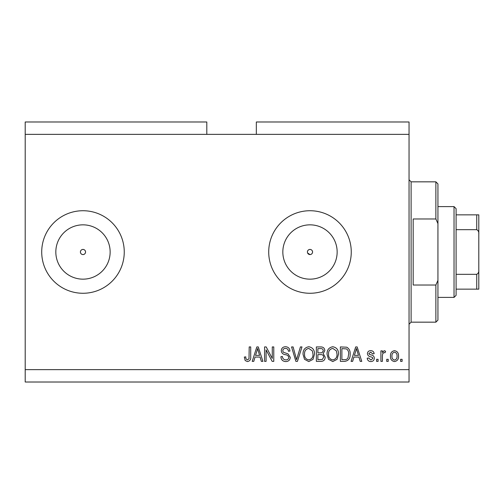 <?xml version="1.0" encoding="UTF-8"?>
<svg xmlns="http://www.w3.org/2000/svg" width="504" height="504" viewBox="0 0 504 504"><rect width="100%" height="100%" fill="white"/><g stroke="black" fill="none" stroke-linecap="round" stroke-linejoin="round"><path stroke-width="0.76" d="M307.604 252.989L309.992 254.577C311.554 254.426 312.417 253.562 312.568 252C312.417 250.438 311.554 249.575 309.992 249.423A2.577 2.577 0 0 0 307.409 252A2.577 2.577 0 0 0 309.992 254.577A2.577 2.577 0 0 0 312.568 252A2.577 2.577 0 0 0 309.992 249.423C308.423 249.575 307.566 250.431 307.409 252M80.407 252C80.558 253.569 81.415 254.426 82.984 254.577C84.546 254.426 85.409 253.562 85.56 252C85.409 250.438 84.552 249.575 82.984 249.423A2.577 2.577 0 0 0 80.407 252A2.577 2.577 0 0 0 82.984 254.577A2.577 2.577 0 0 0 85.56 252A2.577 2.577 0 0 0 82.984 249.423C81.415 249.575 80.558 250.431 80.407 252M82.984 224.841A27.159 27.159 0 0 0 55.824 252A27.159 27.159 0 0 0 82.984 279.159A27.159 27.159 0 0 0 110.143 252A27.159 27.159 0 0 0 82.984 224.841M309.992 224.841A27.159 27.159 0 0 0 282.832 252A27.159 27.159 0 0 0 309.992 279.159A27.159 27.159 0 0 0 337.151 252A27.159 27.159 0 0 0 309.992 224.841M309.992 210.729A41.271 41.271 0 0 0 268.714 252A41.271 41.271 0 0 0 309.992 293.271A41.271 41.271 0 0 0 351.263 252A41.271 41.271 0 0 0 309.992 210.729M82.984 210.729A41.271 41.271 0 0 0 41.712 252A41.271 41.271 0 0 0 82.984 293.271A41.271 41.271 0 0 0 124.255 252A41.271 41.271 0 0 0 82.984 210.729M206.804 134.366L25.2 134.366L25.2 121.987L206.804 121.987L206.804 134.366L409.046 134.366L409.046 382.013L25.2 382.013L25.2 369.634L409.046 369.634M256.334 134.366L256.334 121.987L409.046 121.987L409.046 134.366M266.087 349.877L266.087 361.374L264.587 361.374L264.587 346.928L266.188 346.928L272.28 358.445L272.28 346.928L273.779 346.928L273.779 361.374L272.173 361.374L266.087 349.877M290.291 357.355C290.021 360.083 288.508 361.481 285.743 361.563C282.7 361.374 281.093 359.749 280.911 356.687L282.41 356.498C282.605 358.615 283.758 359.743 285.869 359.875C287.608 359.887 288.578 359.062 288.792 357.399C288.338 355.723 287.141 354.81 285.182 354.671C282.832 354.287 281.534 352.964 281.289 350.702C281.503 348.157 282.901 346.84 285.478 346.739C288.225 346.878 289.706 348.314 289.913 351.055L288.414 351.244C288.275 349.436 287.318 348.503 285.529 348.428C283.897 348.403 282.983 349.171 282.788 350.734L283.261 352.201L288.061 353.909L290.291 357.355M301.984 346.928L297.429 361.374L295.88 361.374L291.558 346.928L293.108 346.928L296.579 359.686L300.422 346.928L301.984 346.928M308.769 361.563L304.511 359.295L303.049 354.344C302.873 350.047 304.788 347.514 308.782 346.739C312.694 347.489 314.597 349.965 314.49 354.167L313.022 359.358L308.769 361.563M332.785 361.563L328.526 359.295L327.065 354.344C326.888 350.047 328.797 347.514 332.791 346.739C336.71 347.489 338.612 349.965 338.505 354.167L337.037 359.358L332.785 361.563M388.225 359.314L388.225 361.374L386.719 361.374L386.719 359.314L388.225 359.314M398.538 356.013C398.74 359.144 397.391 360.996 394.506 361.563C391.665 361.009 390.316 359.195 390.474 356.12C390.31 353.046 391.652 351.231 394.506 350.683C397.322 351.219 398.664 352.995 398.538 356.013M247.445 361.563L245.183 360.543L244.327 357.059L245.826 356.876C245.643 358.439 246.204 359.434 247.508 359.875L249.007 358.785L249.203 346.928L250.708 346.928L250.708 356.738C250.998 359.465 249.908 361.078 247.445 361.563M25.2 134.366L25.2 369.634M353.896 357.059L352.636 361.374L351.074 361.374L355.692 346.928L357.153 346.928L361.771 361.374L360.209 361.374L358.949 357.059L353.896 357.059M374.34 358.174C374.176 360.354 372.991 361.481 370.786 361.563C368.676 361.456 367.485 360.329 367.208 358.186L368.714 357.998L370.894 360.064L372.84 358.432L372.494 357.481L371.083 356.901C368.991 356.643 367.762 355.572 367.397 353.676C367.599 351.71 368.707 350.708 370.73 350.683C372.733 350.715 373.874 351.716 374.151 353.682L372.651 353.871L370.78 352.183L368.896 353.468L369.375 354.344L371.057 354.942C373.073 355.194 374.17 356.271 374.34 358.174M378.094 359.314L378.094 361.374L376.589 361.374L376.589 359.314L378.094 359.314M382.404 355.931L382.404 361.374L380.904 361.374L380.904 350.872L382.404 350.872L382.404 352.548L384.18 350.683L385.598 351.244L385.031 352.743L384.016 352.561L382.675 353.783L382.404 355.931M402.104 359.314L402.104 361.374L400.604 361.374L400.604 359.314L402.104 359.314M350.135 354.073C350.393 358.35 348.56 360.782 344.641 361.374L340.383 361.374L340.383 346.928L346.752 347.199C349.247 348.705 350.375 350.998 350.135 354.073M325.187 357.134C325.061 359.938 323.606 361.349 320.815 361.374L316.367 361.374L316.367 346.928L320.846 346.928C323.272 346.947 324.595 348.157 324.809 350.564L323.196 353.587L325.187 357.134M255.03 357.059L253.77 361.374L252.208 361.374L256.82 346.928L258.281 346.928L262.899 361.374L261.343 361.374L260.077 357.059L255.03 357.059M355.755 351.168L354.394 355.37L358.451 355.37L356.423 348.434L355.755 351.168M394.468 352.183C392.629 352.724 391.797 354.035 391.973 356.114C391.797 358.237 392.654 359.554 394.544 360.064C396.383 359.516 397.215 358.199 397.039 356.114C397.215 353.997 396.358 352.687 394.468 352.183M341.882 348.617L341.882 359.686L344.459 359.686C346.179 359.812 347.382 359.113 348.062 357.582L348.636 354.054C348.844 351.874 348.113 350.16 346.462 348.907L341.882 348.617M332.804 348.428C329.748 349.051 328.331 351.036 328.564 354.369C328.469 357.475 329.868 359.314 332.772 359.875C335.759 359.27 337.17 357.355 337.006 354.123L336.376 350.86L332.804 348.428M317.867 348.617L317.867 352.932L321.999 352.794L323.31 350.797C323.114 349.114 322.119 348.39 320.323 348.617L317.867 348.617M317.867 354.621L317.867 359.686L322.302 359.503L323.688 357.147C323.524 355.339 322.51 354.501 320.639 354.621L317.867 354.621M308.788 348.428C305.733 349.051 304.315 351.036 304.548 354.369C304.454 357.475 305.859 359.314 308.757 359.875C311.743 359.27 313.154 357.355 312.99 354.123L312.367 350.86L308.788 348.428M256.882 351.168L255.522 355.37L259.579 355.37L257.55 348.434L256.882 351.168M435.878 218.982L435.878 181.837L437.938 183.897L437.938 223.631L435.878 218.982L413.173 218.982L413.173 285.018L435.878 285.018L437.938 280.369L437.938 320.103L435.878 322.163L435.878 285.018M437.938 280.369L437.938 223.631M454.035 206.596L456.101 208.662L456.101 295.338L454.035 297.404L454.035 206.596L437.938 206.596M456.101 214.855L478.8 214.855L478.8 289.145L476.734 289.145L478.8 289.145M478.8 234.007C479.014 232.01 478.327 230.567 476.734 229.679L476.734 214.855M456.101 229.679L476.734 229.679M456.101 274.321L476.734 274.321C478.321 273.445 479.008 272.002 478.8 269.993M456.101 289.145L476.734 289.145L476.734 274.321M478.8 214.855L478.157 214.855M435.878 181.837L411.113 181.837L411.113 322.163L409.046 324.229M411.113 181.837L409.046 179.771M435.878 322.163L411.113 322.163M454.035 297.404L437.938 297.404"/></g></svg>
